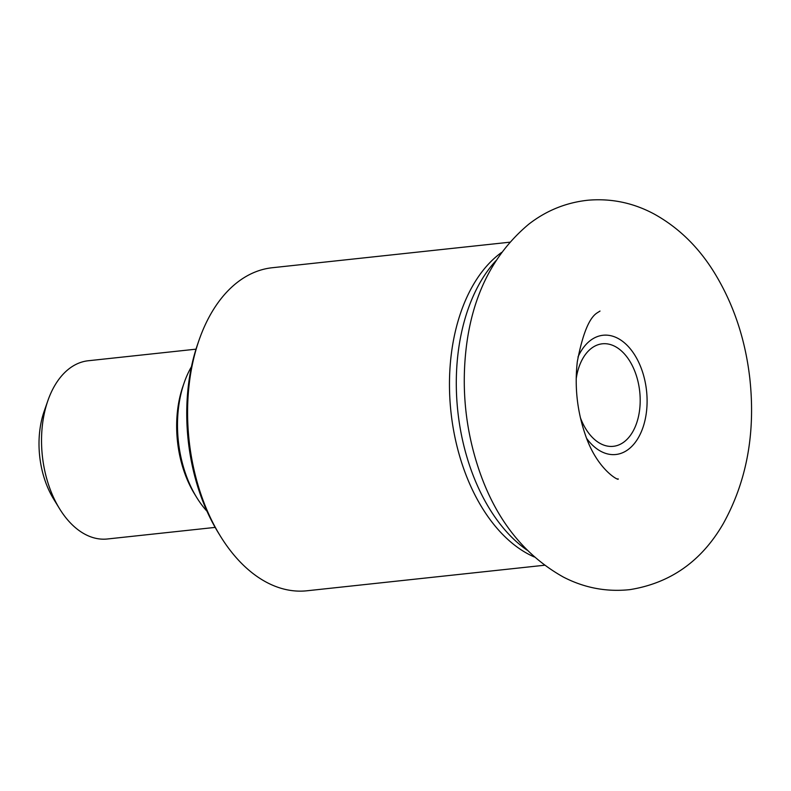 <?xml version="1.0" encoding="UTF-8"?>
<svg xmlns="http://www.w3.org/2000/svg" width="791" height="791" viewBox="0 0 791 791"><rect width="100%" height="100%" fill="white"/><g stroke="black" fill="none" stroke-linecap="round" stroke-linejoin="round"><path stroke-width="1.19" d="M220.155 535.734L218.187 532.531A156.855 97.639 -96.1 0 1 197.879 343.512L199.114 339.962A162.452 101.129 83.9 0 0 220.155 535.734A162.452 101.129 83.9 0 0 306.977 590.778L544.475 565.249M509.75 242.204L272.252 267.734A162.452 101.129 83.9 0 0 240.78 279.836A162.452 101.129 83.9 0 0 199.114 339.962M59.503 508.623L53.61 499.012A72.821 45.334 -96.1 0 1 44.177 411.251L47.895 400.602A89.63 55.795 83.9 0 0 59.503 508.623A89.63 55.795 83.9 0 0 107.398 538.987L215.162 527.399M196.01 349.167L88.246 360.755A89.63 55.795 83.9 0 0 47.895 400.602M191.462 366.698A95.227 59.285 83.9 0 0 184.254 382.528L183.018 386.077A89.63 55.795 83.9 0 0 194.626 494.098L196.593 497.302A95.227 59.285 83.9 0 0 206.995 511.243M184.254 382.528A95.227 59.285 83.9 0 0 196.593 497.302M495.937 260.714A165.457 102.998 83.9 0 0 457.801 411.172A165.457 102.998 83.9 0 0 527.033 550.101M577.974 357.048A59.958 37.325 -96.1 0 1 637.15 359.193A59.958 37.325 -96.1 0 1 627.471 450.03A59.958 37.325 -96.1 0 1 586.714 438.521M580.357 417.608A51.553 32.095 83.9 0 0 623.318 442.476A51.553 32.095 83.9 0 0 627.263 357.403A51.553 32.095 83.9 0 0 576.194 378.849M534.311 556.973A162.452 101.129 -96.1 0 1 450.949 411.913A162.452 101.129 -96.1 0 1 501.573 252.448M528.556 224.367C493.337 253.99 472.563 295.043 466.255 347.516C461.291 389.607 465.652 430.719 479.336 470.853C496.105 519.638 524.107 555.035 563.321 577.034C584.341 587.911 606.519 592.113 629.834 589.641C670.412 583.135 701.538 561.175 723.211 523.751C746.783 481.284 755.662 432.895 749.838 378.582C745.34 339.121 733.445 303.714 714.154 272.351C698.394 246.901 678.411 227.472 654.206 214.054C633.354 202.842 611.275 198.234 587.98 200.222C565.961 202.585 546.156 210.633 528.556 224.367M600.013 311.061L597.165 312.87C589.186 317.863 582.572 334.118 577.321 361.655C574.503 386.334 577.084 410.46 585.063 434.022C597.254 471.06 620.628 481.788 618.038 478.782"/></g></svg>
